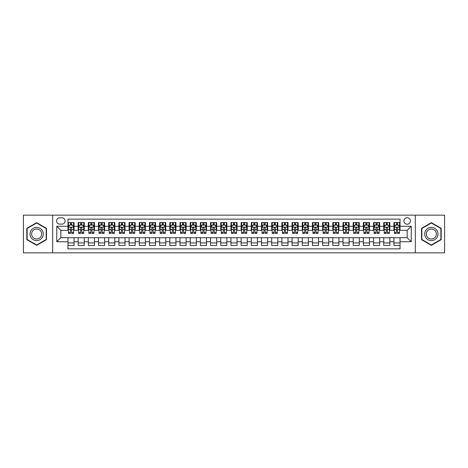 <?xml version="1.0" encoding="UTF-8"?>
<svg xmlns="http://www.w3.org/2000/svg" width="468" height="468" viewBox="0 0 468 468"><rect width="100%" height="100%" fill="white"/><g stroke="black" fill="none" stroke-linecap="round" stroke-linejoin="round"><path stroke-width="0.7" d="M407.166 217.702A3.258 3.258 0 0 0 403.907 220.96A3.258 3.258 0 0 0 407.166 224.219A3.258 3.258 0 0 0 410.424 220.96A3.258 3.258 0 0 0 407.166 217.702M415.315 252.843L444.6 252.843L444.6 215.157L415.315 215.157L415.315 252.843L52.685 252.843L52.685 215.157L23.4 215.157L23.4 252.843L52.685 252.843M400.035 222.54L393.921 222.54L393.921 226.26L389.85 226.26L389.85 230.332L393.921 230.332L393.921 226.26M389.85 226.26L389.85 222.54L383.737 222.54L383.737 226.26L379.665 226.26L379.665 230.332L383.737 230.332L383.737 226.26M379.665 226.26L379.665 222.54L373.552 222.54L373.552 226.26L369.474 226.26L369.474 230.332L373.552 230.332L373.552 226.26M369.474 226.26L369.474 222.54L363.367 222.54L363.367 226.26L359.289 226.26L359.289 230.332L363.367 230.332L363.367 226.26M359.289 226.26L359.289 222.54L353.176 222.54L353.176 226.26L349.105 226.26L349.105 230.332L353.176 230.332L353.176 226.26M349.105 226.26L349.105 222.54L342.991 222.54L342.991 226.26L338.92 226.26L338.92 230.332L342.991 230.332L342.991 226.26M338.92 226.26L338.92 222.54L332.806 222.54L332.806 226.26L328.729 226.26L328.729 230.332L332.806 230.332L332.806 226.26M328.729 226.26L328.729 222.54L322.622 222.54L322.622 226.26L318.544 226.26L318.544 230.332L322.622 230.332L322.622 226.26M318.544 226.26L318.544 222.54L312.431 222.54L312.431 226.26L308.359 226.26L308.359 230.332L312.431 230.332L312.431 226.26M308.359 226.26L308.359 222.54L302.246 222.54L302.246 226.26L298.174 226.26L298.174 230.332L302.246 230.332L302.246 226.26M298.174 226.26L298.174 222.54L292.061 222.54L292.061 226.26L287.99 226.26L287.99 230.332L292.061 230.332L292.061 226.26M287.99 226.26L287.99 222.54L281.876 222.54L281.876 226.26L277.799 226.26L277.799 230.332L281.876 230.332L281.876 226.26M277.799 226.26L277.799 222.54L271.692 222.54L271.692 226.26L267.614 226.26L267.614 230.332L271.692 230.332L271.692 226.26M267.614 226.26L267.614 222.54L261.501 222.54L261.501 226.26L257.429 226.26L257.429 230.332L261.501 230.332L261.501 226.26M257.429 226.26L257.429 222.54L251.316 222.54L251.316 226.26L247.244 226.26L247.244 230.332L251.316 230.332L251.316 226.26M247.244 226.26L247.244 222.54L241.131 222.54L241.131 226.26L237.054 226.26L237.054 230.332L241.131 230.332L241.131 226.26M237.054 226.26L237.054 222.54L230.946 222.54L230.946 226.26L226.869 226.26L226.869 230.332L230.946 230.332L230.946 226.26M226.869 226.26L226.869 222.54L220.756 222.54L220.756 226.26L216.684 226.26L216.684 230.332L220.756 230.332L220.756 226.26M216.684 226.26L216.684 222.54L210.571 222.54L210.571 226.26L206.499 226.26L206.499 230.332L210.571 230.332L210.571 226.26M206.499 226.26L206.499 222.54L200.386 222.54L200.386 226.26L196.308 226.26L196.308 230.332L200.386 230.332L200.386 226.26M196.308 226.26L196.308 222.54L190.201 222.54L190.201 226.26L186.124 226.26L186.124 230.332L190.201 230.332L190.201 226.26M186.124 226.26L186.124 222.54L180.01 222.54L180.01 226.26L175.939 226.26L175.939 230.332L180.01 230.332L180.01 226.26M175.939 226.26L175.939 222.54L169.826 222.54L169.826 226.26L165.754 226.26L165.754 230.332L169.826 230.332L169.826 226.26M165.754 226.26L165.754 222.54L159.641 222.54L159.641 226.26L155.569 226.26L155.569 230.332L159.641 230.332L159.641 226.26M155.569 226.26L155.569 222.54L149.456 222.54L149.456 226.26L145.378 226.26L145.378 230.332L149.456 230.332L149.456 226.26M145.378 226.26L145.378 222.54L139.271 222.54L139.271 226.26L135.194 226.26L135.194 230.332L139.271 230.332L139.271 226.26M135.194 226.26L135.194 222.54L129.08 222.54L129.08 226.26L125.009 226.26L125.009 230.332L129.08 230.332L129.08 226.26M125.009 226.26L125.009 222.54L118.895 222.54L118.895 226.26L114.824 226.26L114.824 230.332L118.895 230.332L118.895 226.26M114.824 226.26L114.824 222.54L108.711 222.54L108.711 226.26L104.633 226.26L104.633 230.332L108.711 230.332L108.711 226.26M104.633 226.26L104.633 222.54L98.526 222.54L98.526 226.26L94.448 226.26L94.448 230.332L98.526 230.332L98.526 226.26M94.448 226.26L94.448 222.54L88.335 222.54L88.335 226.26L84.263 226.26L84.263 230.332L88.335 230.332L88.335 226.26M84.263 226.26L84.263 222.54L78.15 222.54L78.15 230.332L74.079 230.332L74.079 222.54L67.965 222.54M67.965 245.46L74.079 245.46L74.079 237.668L78.15 237.668L78.15 245.46L84.263 245.46L84.263 237.668L88.335 237.668L88.335 241.74L84.263 241.74M88.335 241.74L88.335 245.46L94.448 245.46L94.448 237.668L98.526 237.668L98.526 241.74L94.448 241.74M98.526 241.74L98.526 245.46L104.633 245.46L104.633 237.668L108.711 237.668L108.711 241.74L104.633 241.74M108.711 241.74L108.711 245.46L114.824 245.46L114.824 237.668L118.895 237.668L118.895 241.74L114.824 241.74M118.895 241.74L118.895 245.46L125.009 245.46L125.009 237.668L129.08 237.668L129.08 241.74L125.009 241.74M129.08 241.74L129.08 245.46L135.194 245.46L135.194 237.668L139.271 237.668L139.271 241.74L135.194 241.74M139.271 241.74L139.271 245.46L145.378 245.46L145.378 237.668L149.456 237.668L149.456 241.74L145.378 241.74M149.456 241.74L149.456 245.46L155.569 245.46L155.569 237.668L159.641 237.668L159.641 241.74L155.569 241.74M159.641 241.74L159.641 245.46L165.754 245.46L165.754 237.668L169.826 237.668L169.826 241.74L165.754 241.74M169.826 241.74L169.826 245.46L175.939 245.46L175.939 237.668L180.01 237.668L180.01 241.74L175.939 241.74M180.01 241.74L180.01 245.46L186.124 245.46L186.124 237.668L190.201 237.668L190.201 241.74L186.124 241.74M190.201 241.74L190.201 245.46L196.308 245.46L196.308 237.668L200.386 237.668L200.386 241.74L196.308 241.74M200.386 241.74L200.386 245.46L206.499 245.46L206.499 237.668L210.571 237.668L210.571 241.74L206.499 241.74M210.571 241.74L210.571 245.46L216.684 245.46L216.684 237.668L220.756 237.668L220.756 241.74L216.684 241.74M220.756 241.74L220.756 245.46L226.869 245.46L226.869 237.668L230.946 237.668L230.946 241.74L226.869 241.74M230.946 241.74L230.946 245.46L237.054 245.46L237.054 237.668L241.131 237.668L241.131 241.74L237.054 241.74M241.131 241.74L241.131 245.46L247.244 245.46L247.244 237.668L251.316 237.668L251.316 241.74L247.244 241.74M251.316 241.74L251.316 245.46L257.429 245.46L257.429 237.668L261.501 237.668L261.501 241.74L257.429 241.74M261.501 241.74L261.501 245.46L267.614 245.46L267.614 237.668L271.692 237.668L271.692 241.74L267.614 241.74M271.692 241.74L271.692 245.46L277.799 245.46L277.799 237.668L281.876 237.668L281.876 241.74L277.799 241.74M281.876 241.74L281.876 245.46L287.99 245.46L287.99 237.668L292.061 237.668L292.061 241.74L287.99 241.74M292.061 241.74L292.061 245.46L298.174 245.46L298.174 237.668L302.246 237.668L302.246 241.74L298.174 241.74M302.246 241.74L302.246 245.46L308.359 245.46L308.359 237.668L312.431 237.668L312.431 241.74L308.359 241.74M312.431 241.74L312.431 245.46L318.544 245.46L318.544 237.668L322.622 237.668L322.622 241.74L318.544 241.74M322.622 241.74L322.622 245.46L328.729 245.46L328.729 237.668L332.806 237.668L332.806 241.74L328.729 241.74M332.806 241.74L332.806 245.46L338.92 245.46L338.92 237.668L342.991 237.668L342.991 241.74L338.92 241.74M342.991 241.74L342.991 245.46L349.105 245.46L349.105 237.668L353.176 237.668L353.176 241.74L349.105 241.74M353.176 241.74L353.176 245.46L359.289 245.46L359.289 237.668L363.367 237.668L363.367 241.74L359.289 241.74M363.367 241.74L363.367 245.46L369.474 245.46L369.474 237.668L373.552 237.668L373.552 241.74L369.474 241.74M373.552 241.74L373.552 245.46L379.665 245.46L379.665 237.668L383.737 237.668L383.737 241.74L379.665 241.74M383.737 241.74L383.737 245.46L389.85 245.46L389.85 237.668L393.921 237.668L393.921 241.74L389.85 241.74M59.711 224.119L61.957 224.119A3.159 3.159 0 0 0 65.11 220.96A3.159 3.159 0 0 0 61.957 217.801L59.711 217.801A3.159 3.159 0 0 0 56.558 220.96A3.159 3.159 0 0 0 59.711 224.119M415.315 215.157L52.685 215.157M400.035 226.26L400.035 219.129L67.965 219.129L67.965 230.332L60.834 230.332L60.834 237.668L67.965 237.668L67.965 248.871L400.035 248.871L400.035 237.668L407.166 237.668L407.166 230.332L400.035 230.332L400.035 226.26L411.237 226.26L411.237 241.74L400.035 241.74M67.965 241.74L56.763 241.74L56.763 226.26L67.965 226.26M393.921 241.74L393.921 245.46L400.035 245.46M67.965 225.085L68.474 225.085M70.411 225.085L71.633 225.085M73.57 225.085L74.079 225.085M67.965 230.233L68.474 230.233M70.411 230.233L71.633 230.233M73.57 230.233L74.079 230.233M67.965 237.767L74.079 237.767M67.965 242.915L74.079 242.915M78.15 230.233L78.659 230.233M80.595 230.233L81.818 230.233M83.754 230.233L84.263 230.233M78.15 225.085L78.659 225.085M80.595 225.085L81.818 225.085M83.754 225.085L84.263 225.085M78.15 237.767L84.263 237.767M78.15 242.915L84.263 242.915M88.335 237.767L94.448 237.767M88.335 242.915L94.448 242.915M88.335 225.085L88.844 225.085M90.78 225.085L92.003 225.085M93.939 225.085L94.448 225.085M88.335 230.233L88.844 230.233M90.78 230.233L92.003 230.233M93.939 230.233L94.448 230.233M98.526 237.767L104.633 237.767M98.526 242.915L104.633 242.915M98.526 225.085L99.035 225.085M100.965 225.085L102.188 225.085M104.124 225.085L104.633 225.085M98.526 230.233L99.035 230.233M100.965 230.233L102.188 230.233M104.124 230.233L104.633 230.233M108.711 237.767L114.824 237.767M108.711 242.915L114.824 242.915M108.711 225.085L109.219 225.085M111.156 225.085L112.378 225.085M114.315 225.085L114.824 225.085M108.711 230.233L109.219 230.233M111.156 230.233L112.378 230.233M114.315 230.233L114.824 230.233M118.895 237.767L125.009 237.767M118.895 242.915L125.009 242.915M118.895 225.085L119.404 225.085M121.341 225.085L122.563 225.085M124.5 225.085L125.009 225.085M118.895 230.233L119.404 230.233M121.341 230.233L122.563 230.233M124.5 230.233L125.009 230.233M129.08 237.767L135.194 237.767M129.08 242.915L135.194 242.915M129.08 225.085L129.589 225.085M131.526 225.085L132.748 225.085M134.685 225.085L135.194 225.085M129.08 230.233L129.589 230.233M131.526 230.233L132.748 230.233M134.685 230.233L135.194 230.233M139.271 237.767L145.378 237.767M139.271 242.915L145.378 242.915M139.271 225.085L139.78 225.085M141.71 225.085L142.933 225.085M144.869 225.085L145.378 225.085M139.271 230.233L139.78 230.233M141.71 230.233L142.933 230.233M144.869 230.233L145.378 230.233M149.456 237.767L155.569 237.767M149.456 242.915L155.569 242.915M149.456 225.085L149.965 225.085M151.901 225.085L153.124 225.085M155.054 225.085L155.569 225.085M149.456 230.233L149.965 230.233M151.901 230.233L153.124 230.233M155.054 230.233L155.569 230.233M159.641 237.767L165.754 237.767M159.641 242.915L165.754 242.915M159.641 225.085L160.15 225.085M162.086 225.085L163.309 225.085M165.245 225.085L165.754 225.085M159.641 230.233L160.15 230.233M162.086 230.233L163.309 230.233M165.245 230.233L165.754 230.233M169.826 237.767L175.939 237.767M169.826 242.915L175.939 242.915M169.826 225.085L170.334 225.085M172.271 225.085L173.493 225.085M175.43 225.085L175.939 225.085M169.826 230.233L170.334 230.233M172.271 230.233L173.493 230.233M175.43 230.233L175.939 230.233M180.01 237.767L186.124 237.767M180.01 242.915L186.124 242.915M180.01 225.085L180.525 225.085M182.456 225.085L183.678 225.085M185.615 225.085L186.124 225.085M180.01 230.233L180.525 230.233M182.456 230.233L183.678 230.233M185.615 230.233L186.124 230.233M190.201 237.767L196.308 237.767M190.201 242.915L196.308 242.915M190.201 225.085L190.71 225.085M192.646 225.085L193.869 225.085M195.799 225.085L196.308 225.085M190.201 230.233L190.71 230.233M192.646 230.233L193.869 230.233M195.799 230.233L196.308 230.233M200.386 237.767L206.499 237.767M200.386 242.915L206.499 242.915M200.386 225.085L200.895 225.085M202.831 225.085L204.054 225.085M205.99 225.085L206.499 225.085M200.386 230.233L200.895 230.233M202.831 230.233L204.054 230.233M205.99 230.233L206.499 230.233M210.571 237.767L216.684 237.767M210.571 242.915L216.684 242.915M210.571 225.085L211.08 225.085M213.016 225.085L214.239 225.085M216.175 225.085L216.684 225.085M210.571 230.233L211.08 230.233M213.016 230.233L214.239 230.233M216.175 230.233L216.684 230.233M220.756 237.767L226.869 237.767M220.756 242.915L226.869 242.915M220.756 225.085L221.265 225.085M223.201 225.085L224.424 225.085M226.36 225.085L226.869 225.085M220.756 230.233L221.265 230.233M223.201 230.233L224.424 230.233M226.36 230.233L226.869 230.233M230.946 237.767L237.054 237.767M230.946 242.915L237.054 242.915M230.946 225.085L231.455 225.085M233.392 225.085L234.608 225.085M236.545 225.085L237.054 225.085M230.946 230.233L231.455 230.233M233.392 230.233L234.608 230.233M236.545 230.233L237.054 230.233M241.131 237.767L247.244 237.767M241.131 242.915L247.244 242.915M241.131 225.085L241.64 225.085M243.576 225.085L244.799 225.085M246.735 225.085L247.244 225.085M241.131 230.233L241.64 230.233M243.576 230.233L244.799 230.233M246.735 230.233L247.244 230.233M251.316 237.767L257.429 237.767M251.316 242.915L257.429 242.915M251.316 225.085L251.825 225.085M253.761 225.085L254.984 225.085M256.92 225.085L257.429 225.085M251.316 230.233L251.825 230.233M253.761 230.233L254.984 230.233M256.92 230.233L257.429 230.233M261.501 237.767L267.614 237.767M261.501 242.915L267.614 242.915M261.501 225.085L262.01 225.085M263.946 225.085L265.169 225.085M267.105 225.085L267.614 225.085M261.501 230.233L262.01 230.233M263.946 230.233L265.169 230.233M267.105 230.233L267.614 230.233M271.692 237.767L277.799 237.767M271.692 242.915L277.799 242.915M271.692 225.085L272.2 225.085M274.131 225.085L275.354 225.085M277.29 225.085L277.799 225.085M271.692 230.233L272.2 230.233M274.131 230.233L275.354 230.233M277.29 230.233L277.799 230.233M281.876 237.767L287.99 237.767M281.876 242.915L287.99 242.915M281.876 225.085L282.385 225.085M284.322 225.085L285.544 225.085M287.475 225.085L287.99 225.085M281.876 230.233L282.385 230.233M284.322 230.233L285.544 230.233M287.475 230.233L287.99 230.233M292.061 237.767L298.174 237.767M292.061 242.915L298.174 242.915M292.061 225.085L292.57 225.085M294.507 225.085L295.729 225.085M297.666 225.085L298.174 225.085M292.061 230.233L292.57 230.233M294.507 230.233L295.729 230.233M297.666 230.233L298.174 230.233M302.246 237.767L308.359 237.767M302.246 242.915L308.359 242.915M302.246 225.085L302.755 225.085M304.691 225.085L305.914 225.085M307.85 225.085L308.359 225.085M302.246 230.233L302.755 230.233M304.691 230.233L305.914 230.233M307.85 230.233L308.359 230.233M312.431 237.767L318.544 237.767M312.431 242.915L318.544 242.915M312.431 225.085L312.946 225.085M314.876 225.085L316.099 225.085M318.035 225.085L318.544 225.085M312.431 230.233L312.946 230.233M314.876 230.233L316.099 230.233M318.035 230.233L318.544 230.233M322.622 237.767L328.729 237.767M322.622 242.915L328.729 242.915M322.622 225.085L323.131 225.085M325.067 225.085L326.29 225.085M328.22 225.085L328.729 225.085M322.622 230.233L323.131 230.233M325.067 230.233L326.29 230.233M328.22 230.233L328.729 230.233M332.806 237.767L338.92 237.767M332.806 242.915L338.92 242.915M332.806 225.085L333.315 225.085M335.252 225.085L336.474 225.085M338.411 225.085L338.92 225.085M332.806 230.233L333.315 230.233M335.252 230.233L336.474 230.233M338.411 230.233L338.92 230.233M342.991 237.767L349.105 237.767M342.991 242.915L349.105 242.915M342.991 225.085L343.5 225.085M345.437 225.085L346.659 225.085M348.596 225.085L349.105 225.085M342.991 230.233L343.5 230.233M345.437 230.233L346.659 230.233M348.596 230.233L349.105 230.233M353.176 237.767L359.289 237.767M353.176 242.915L359.289 242.915M353.176 225.085L353.685 225.085M355.621 225.085L356.844 225.085M358.78 225.085L359.289 225.085M353.176 230.233L353.685 230.233M355.621 230.233L356.844 230.233M358.78 230.233L359.289 230.233M363.367 237.767L369.474 237.767M363.367 242.915L369.474 242.915M363.367 225.085L363.876 225.085M365.812 225.085L367.035 225.085M368.965 225.085L369.474 225.085M363.367 230.233L363.876 230.233M365.812 230.233L367.035 230.233M368.965 230.233L369.474 230.233M373.552 237.767L379.665 237.767M373.552 242.915L379.665 242.915M373.552 225.085L374.061 225.085M375.997 225.085L377.22 225.085M379.156 225.085L379.665 225.085M373.552 230.233L374.061 230.233M375.997 230.233L377.22 230.233M379.156 230.233L379.665 230.233M383.737 237.767L389.85 237.767M383.737 242.915L389.85 242.915M383.737 225.085L384.246 225.085M386.182 225.085L387.405 225.085M389.341 225.085L389.85 225.085M383.737 230.233L384.246 230.233M386.182 230.233L387.405 230.233M389.341 230.233L389.85 230.233M393.921 237.767L400.035 237.767M393.921 242.915L400.035 242.915M393.921 225.085L394.43 225.085M396.367 225.085L397.589 225.085M399.526 225.085L400.035 225.085M393.921 230.233L394.43 230.233M396.367 230.233L397.589 230.233M399.526 230.233L400.035 230.233M60.834 230.332L56.763 226.26M60.834 237.668L56.763 241.74M411.237 226.26L407.166 230.332M411.237 241.74L407.166 237.668M36.644 245.349L46.472 239.674L46.472 228.326L36.644 222.651L26.811 228.326L26.811 239.674L36.644 245.349M441.189 228.326L431.356 222.651L421.528 228.326L421.528 239.674L431.356 245.349L441.189 239.674L441.189 228.326M71.633 223.862L70.411 223.862M73.57 232.561L71.633 232.561L71.633 233.392L73.57 233.392L73.57 227.173L72.546 225.137L69.492 225.137L68.474 227.173L68.474 233.392L70.411 233.392L70.411 232.561L68.474 232.561M68.474 227.173L68.474 222.54M73.57 227.173L73.57 222.54M70.411 225.137L70.411 222.54M71.633 222.54L71.633 225.137M71.633 232.561L71.633 227.939C71.224 227.155 70.82 227.155 70.411 227.939L70.411 232.561M36.644 227.378A6.622 6.622 0 0 0 30.022 234A6.622 6.622 0 0 0 36.644 240.622A6.622 6.622 0 0 0 43.261 234A6.622 6.622 0 0 0 36.644 227.378M36.644 228.987A5.013 5.013 0 0 0 31.631 234A5.013 5.013 0 0 0 36.644 239.013A5.013 5.013 0 0 0 41.658 234A5.013 5.013 0 0 0 36.644 228.987M46.168 239.499L36.644 244.998L27.121 239.499L27.121 228.501L36.644 223.002L46.168 228.501L46.168 239.499M425.623 230.689A6.622 6.622 0 0 0 428.045 239.733A6.622 6.622 0 0 0 437.094 237.311A6.622 6.622 0 0 0 434.667 228.267A6.622 6.622 0 0 0 425.623 230.689M427.015 231.496A5.013 5.013 0 0 0 428.852 238.341A5.013 5.013 0 0 0 435.696 236.504A5.013 5.013 0 0 0 433.865 229.659A5.013 5.013 0 0 0 427.015 231.496M440.879 228.501L440.879 239.499L431.356 244.998L421.832 239.499L421.832 228.501L431.356 223.002L440.879 228.501M81.818 223.862L80.595 223.862M83.754 232.561L81.818 232.561L81.818 233.392L83.754 233.392L83.754 227.173L82.737 225.137L79.677 225.137L78.659 227.173L78.659 233.392L80.595 233.392L80.595 232.561L78.659 232.561M78.659 227.173L78.659 222.54M83.754 227.173L83.754 222.54M80.595 225.137L80.595 222.54M81.818 222.54L81.818 225.137M81.818 232.561L81.818 227.939C81.409 227.155 81.005 227.155 80.595 227.939L80.595 232.561M92.003 223.862L90.78 223.862M93.939 232.561L92.003 232.561L92.003 233.392L93.939 233.392L93.939 227.173L92.921 225.137L89.868 225.137L88.844 227.173L88.844 233.392L90.78 233.392L90.78 232.561L88.844 232.561M88.844 227.173L88.844 222.54M93.939 227.173L93.939 222.54M90.78 225.137L90.78 222.54M92.003 222.54L92.003 225.137M92.003 232.561L92.003 227.939C91.599 227.155 91.19 227.155 90.78 227.939L90.78 232.561M102.188 223.862L100.965 223.862M104.124 232.561L102.188 232.561L102.188 233.392L104.124 233.392L104.124 227.173L103.106 225.137L100.053 225.137L99.035 227.173L99.035 233.392L100.965 233.392L100.965 232.561L99.035 232.561M99.035 227.173L99.035 222.54M104.124 227.173L104.124 222.54M100.965 225.137L100.965 222.54M102.188 222.54L102.188 225.137M102.188 232.561L102.188 227.939C101.784 227.155 101.375 227.155 100.965 227.939L100.965 232.561M112.378 223.862L111.156 223.862M114.315 232.561L112.378 232.561L112.378 233.392L114.315 233.392L114.315 227.173L113.291 225.137L110.237 225.137L109.219 227.173L109.219 233.392L111.156 233.392L111.156 232.561L109.219 232.561M109.219 227.173L109.219 222.54M114.315 227.173L114.315 222.54M111.156 225.137L111.156 222.54M112.378 222.54L112.378 225.137M112.378 232.561L112.378 227.939C111.969 227.155 111.559 227.155 111.156 227.939L111.156 232.561M122.563 223.862L121.341 223.862M124.5 232.561L122.563 232.561L122.563 233.392L124.5 233.392L124.5 227.173L123.482 225.137L120.422 225.137L119.404 227.173L119.404 233.392L121.341 233.392L121.341 232.561L119.404 232.561M119.404 227.173L119.404 222.54M124.5 227.173L124.5 222.54M121.341 225.137L121.341 222.54M122.563 222.54L122.563 225.137M122.563 232.561L122.563 227.939C122.154 227.155 121.75 227.155 121.341 227.939L121.341 232.561M132.748 223.862L131.526 223.862M134.685 232.561L132.748 232.561L132.748 233.392L134.685 233.392L134.685 227.173L133.667 225.137L130.607 225.137L129.589 227.173L129.589 233.392L131.526 233.392L131.526 232.561L129.589 232.561M129.589 227.173L129.589 222.54M134.685 227.173L134.685 222.54M131.526 225.137L131.526 222.54M132.748 222.54L132.748 225.137M132.748 232.561L132.748 227.939C132.345 227.155 131.935 227.155 131.526 227.939L131.526 232.561M142.933 223.862L141.71 223.862M144.869 232.561L142.933 232.561L142.933 233.392L144.869 233.392L144.869 227.173L143.851 225.137L140.798 225.137L139.78 227.173L139.78 233.392L141.71 233.392L141.71 232.561L139.78 232.561M139.78 227.173L139.78 222.54M144.869 227.173L144.869 222.54M141.71 225.137L141.71 222.54M142.933 222.54L142.933 225.137M142.933 232.561L142.933 227.939C142.529 227.155 142.12 227.155 141.71 227.939L141.71 232.561M153.124 223.862L151.901 223.862M155.054 232.561L153.124 232.561L153.124 233.392L155.054 233.392L155.054 227.173L154.036 225.137L150.983 225.137L149.965 227.173L149.965 233.392L151.901 233.392L151.901 232.561L149.965 232.561M149.965 227.173L149.965 222.54M155.054 227.173L155.054 222.54M151.901 225.137L151.901 222.54M153.124 222.54L153.124 225.137M153.124 232.561L153.124 227.939C152.714 227.155 152.305 227.155 151.901 227.939L151.901 232.561M163.309 223.862L162.086 223.862M165.245 232.561L163.309 232.561L163.309 233.392L165.245 233.392L165.245 227.173L164.227 225.137L161.167 225.137L160.15 227.173L160.15 233.392L162.086 233.392L162.086 232.561L160.15 232.561M160.15 227.173L160.15 222.54M165.245 227.173L165.245 222.54M162.086 225.137L162.086 222.54M163.309 222.54L163.309 225.137M163.309 232.561L163.309 227.939C162.899 227.155 162.495 227.155 162.086 227.939L162.086 232.561M173.493 223.862L172.271 223.862M175.43 232.561L173.493 232.561L173.493 233.392L175.43 233.392L175.43 227.173L174.412 225.137L171.352 225.137L170.334 227.173L170.334 233.392L172.271 233.392L172.271 232.561L170.334 232.561M170.334 227.173L170.334 222.54M175.43 227.173L175.43 222.54M172.271 225.137L172.271 222.54M173.493 222.54L173.493 225.137M173.493 232.561L173.493 227.939C173.09 227.155 172.68 227.155 172.271 227.939L172.271 232.561M183.678 223.862L182.456 223.862M185.615 232.561L183.678 232.561L183.678 233.392L185.615 233.392L185.615 227.173L184.597 225.137L181.543 225.137L180.525 227.173L180.525 233.392L182.456 233.392L182.456 232.561L180.525 232.561M180.525 227.173L180.525 222.54M185.615 227.173L185.615 222.54M182.456 225.137L182.456 222.54M183.678 222.54L183.678 225.137M183.678 232.561L183.678 227.939C183.275 227.155 182.865 227.155 182.456 227.939L182.456 232.561M193.869 223.862L192.646 223.862M195.799 232.561L193.869 232.561L193.869 233.392L195.799 233.392L195.799 227.173L194.782 225.137L191.728 225.137L190.71 227.173L190.71 233.392L192.646 233.392L192.646 232.561L190.71 232.561M190.71 227.173L190.71 222.54M195.799 227.173L195.799 222.54M192.646 225.137L192.646 222.54M193.869 222.54L193.869 225.137M193.869 232.561L193.869 227.939C193.459 227.155 193.05 227.155 192.646 227.939L192.646 232.561M204.054 223.862L202.831 223.862M205.99 232.561L204.054 232.561L204.054 233.392L205.99 233.392L205.99 227.173L204.966 225.137L201.913 225.137L200.895 227.173L200.895 233.392L202.831 233.392L202.831 232.561L200.895 232.561M200.895 227.173L200.895 222.54M205.99 227.173L205.99 222.54M202.831 225.137L202.831 222.54M204.054 222.54L204.054 225.137M204.054 232.561L204.054 227.939C203.644 227.155 203.241 227.155 202.831 227.939L202.831 232.561M214.239 223.862L213.016 223.862M216.175 232.561L214.239 232.561L214.239 233.392L216.175 233.392L216.175 227.173L215.157 225.137L212.098 225.137L211.08 227.173L211.08 233.392L213.016 233.392L213.016 232.561L211.08 232.561M211.08 227.173L211.08 222.54M216.175 227.173L216.175 222.54M213.016 225.137L213.016 222.54M214.239 222.54L214.239 225.137M214.239 232.561L214.239 227.939C213.829 227.155 213.426 227.155 213.016 227.939L213.016 232.561M224.424 223.862L223.201 223.862M226.36 232.561L224.424 232.561L224.424 233.392L226.36 233.392L226.36 227.173L225.342 225.137L222.288 225.137L221.265 227.173L221.265 233.392L223.201 233.392L223.201 232.561L221.265 232.561M221.265 227.173L221.265 222.54M226.36 227.173L226.36 222.54M223.201 225.137L223.201 222.54M224.424 222.54L224.424 225.137M224.424 232.561L224.424 227.939C224.02 227.155 223.61 227.155 223.201 227.939L223.201 232.561M234.608 223.862L233.392 223.862M236.545 232.561L234.608 232.561L234.608 233.392L236.545 233.392L236.545 227.173L235.527 225.137L232.473 225.137L231.455 227.173L231.455 233.392L233.392 233.392L233.392 232.561L231.455 232.561M231.455 227.173L231.455 222.54M236.545 227.173L236.545 222.54M233.392 225.137L233.392 222.54M234.608 222.54L234.608 225.137M234.608 232.561L234.608 227.939C234.205 227.155 233.795 227.155 233.392 227.939L233.392 232.561M244.799 223.862L243.576 223.862M246.735 232.561L244.799 232.561L244.799 233.392L246.735 233.392L246.735 227.173L245.712 225.137L242.658 225.137L241.64 227.173L241.64 233.392L243.576 233.392L243.576 232.561L241.64 232.561M241.64 227.173L241.64 222.54M246.735 227.173L246.735 222.54M243.576 225.137L243.576 222.54M244.799 222.54L244.799 225.137M244.799 232.561L244.799 227.939C244.39 227.155 243.986 227.155 243.576 227.939L243.576 232.561M254.984 223.862L253.761 223.862M256.92 232.561L254.984 232.561L254.984 233.392L256.92 233.392L256.92 227.173L255.902 225.137L252.843 225.137L251.825 227.173L251.825 233.392L253.761 233.392L253.761 232.561L251.825 232.561M251.825 227.173L251.825 222.54M256.92 227.173L256.92 222.54M253.761 225.137L253.761 222.54M254.984 222.54L254.984 225.137M254.984 232.561L254.984 227.939C254.574 227.155 254.171 227.155 253.761 227.939L253.761 232.561M265.169 223.862L263.946 223.862M267.105 232.561L265.169 232.561L265.169 233.392L267.105 233.392L267.105 227.173L266.087 225.137L263.034 225.137L262.01 227.173L262.01 233.392L263.946 233.392L263.946 232.561L262.01 232.561M262.01 227.173L262.01 222.54M267.105 227.173L267.105 222.54M263.946 225.137L263.946 222.54M265.169 222.54L265.169 225.137M265.169 232.561L265.169 227.939C264.765 227.155 264.356 227.155 263.946 227.939L263.946 232.561M275.354 223.862L274.131 223.862M277.29 232.561L275.354 232.561L275.354 233.392L277.29 233.392L277.29 227.173L276.272 225.137L273.218 225.137L272.2 227.173L272.2 233.392L274.131 233.392L274.131 232.561L272.2 232.561M272.2 227.173L272.2 222.54M277.29 227.173L277.29 222.54M274.131 225.137L274.131 222.54M275.354 222.54L275.354 225.137M275.354 232.561L275.354 227.939C274.95 227.155 274.541 227.155 274.131 227.939L274.131 232.561M285.544 223.862L284.322 223.862M287.475 232.561L285.544 232.561L285.544 233.392L287.475 233.392L287.475 227.173L286.457 225.137L283.403 225.137L282.385 227.173L282.385 233.392L284.322 233.392L284.322 232.561L282.385 232.561M282.385 227.173L282.385 222.54M287.475 227.173L287.475 222.54M284.322 225.137L284.322 222.54M285.544 222.54L285.544 225.137M285.544 232.561L285.544 227.939C285.135 227.155 284.725 227.155 284.322 227.939L284.322 232.561M295.729 223.862L294.507 223.862M297.666 232.561L295.729 232.561L295.729 233.392L297.666 233.392L297.666 227.173L296.648 225.137L293.588 225.137L292.57 227.173L292.57 233.392L294.507 233.392L294.507 232.561L292.57 232.561M292.57 227.173L292.57 222.54M297.666 227.173L297.666 222.54M294.507 225.137L294.507 222.54M295.729 222.54L295.729 225.137M295.729 232.561L295.729 227.939C295.32 227.155 294.916 227.155 294.507 227.939L294.507 232.561M305.914 223.862L304.691 223.862M307.85 232.561L305.914 232.561L305.914 233.392L307.85 233.392L307.85 227.173L306.832 225.137L303.773 225.137L302.755 227.173L302.755 233.392L304.691 233.392L304.691 232.561L302.755 232.561M302.755 227.173L302.755 222.54M307.85 227.173L307.85 222.54M304.691 225.137L304.691 222.54M305.914 222.54L305.914 225.137M305.914 232.561L305.914 227.939C305.51 227.155 305.101 227.155 304.691 227.939L304.691 232.561M316.099 223.862L314.876 223.862M318.035 232.561L316.099 232.561L316.099 233.392L318.035 233.392L318.035 227.173L317.017 225.137L313.964 225.137L312.946 227.173L312.946 233.392L314.876 233.392L314.876 232.561L312.946 232.561M312.946 227.173L312.946 222.54M318.035 227.173L318.035 222.54M314.876 225.137L314.876 222.54M316.099 222.54L316.099 225.137M316.099 232.561L316.099 227.939C315.695 227.155 315.286 227.155 314.876 227.939L314.876 232.561M326.29 223.862L325.067 223.862M328.22 232.561L326.29 232.561L326.29 233.392L328.22 233.392L328.22 227.173L327.202 225.137L324.149 225.137L323.131 227.173L323.131 233.392L325.067 233.392L325.067 232.561L323.131 232.561M323.131 227.173L323.131 222.54M328.22 227.173L328.22 222.54M325.067 225.137L325.067 222.54M326.29 222.54L326.29 225.137M326.29 232.561L326.29 227.939C325.88 227.155 325.471 227.155 325.067 227.939L325.067 232.561M336.474 223.862L335.252 223.862M338.411 232.561L336.474 232.561L336.474 233.392L338.411 233.392L338.411 227.173L337.393 225.137L334.333 225.137L333.315 227.173L333.315 233.392L335.252 233.392L335.252 232.561L333.315 232.561M333.315 227.173L333.315 222.54M338.411 227.173L338.411 222.54M335.252 225.137L335.252 222.54M336.474 222.54L336.474 225.137M336.474 232.561L336.474 227.939C336.065 227.155 335.661 227.155 335.252 227.939L335.252 232.561M346.659 223.862L345.437 223.862M348.596 232.561L346.659 232.561L346.659 233.392L348.596 233.392L348.596 227.173L347.578 225.137L344.518 225.137L343.5 227.173L343.5 233.392L345.437 233.392L345.437 232.561L343.5 232.561M343.5 227.173L343.5 222.54M348.596 227.173L348.596 222.54M345.437 225.137L345.437 222.54M346.659 222.54L346.659 225.137M346.659 232.561L346.659 227.939C346.25 227.155 345.846 227.155 345.437 227.939L345.437 232.561M356.844 223.862L355.621 223.862M358.78 232.561L356.844 232.561L356.844 233.392L358.78 233.392L358.78 227.173L357.763 225.137L354.709 225.137L353.685 227.173L353.685 233.392L355.621 233.392L355.621 232.561L353.685 232.561M353.685 227.173L353.685 222.54M358.78 227.173L358.78 222.54M355.621 225.137L355.621 222.54M356.844 222.54L356.844 225.137M356.844 232.561L356.844 227.939C356.44 227.155 356.031 227.155 355.621 227.939L355.621 232.561M367.035 223.862L365.812 223.862M368.965 232.561L367.035 232.561L367.035 233.392L368.965 233.392L368.965 227.173L367.947 225.137L364.894 225.137L363.876 227.173L363.876 233.392L365.812 233.392L365.812 232.561L363.876 232.561M363.876 227.173L363.876 222.54M368.965 227.173L368.965 222.54M365.812 225.137L365.812 222.54M367.035 222.54L367.035 225.137M367.035 232.561L367.035 227.939C366.625 227.155 366.216 227.155 365.812 227.939L365.812 232.561M377.22 223.862L375.997 223.862M379.156 232.561L377.22 232.561L377.22 233.392L379.156 233.392L379.156 227.173L378.132 225.137L375.079 225.137L374.061 227.173L374.061 233.392L375.997 233.392L375.997 232.561L374.061 232.561M374.061 227.173L374.061 222.54M379.156 227.173L379.156 222.54M375.997 225.137L375.997 222.54M377.22 222.54L377.22 225.137M377.22 232.561L377.22 227.939C376.81 227.155 376.407 227.155 375.997 227.939L375.997 232.561M387.405 223.862L386.182 223.862M389.341 232.561L387.405 232.561L387.405 233.392L389.341 233.392L389.341 227.173L388.323 225.137L385.263 225.137L384.246 227.173L384.246 233.392L386.182 233.392L386.182 232.561L384.246 232.561M384.246 227.173L384.246 222.54M389.341 227.173L389.341 222.54M386.182 225.137L386.182 222.54M387.405 222.54L387.405 225.137M387.405 232.561L387.405 227.939C386.995 227.155 386.591 227.155 386.182 227.939L386.182 232.561M397.589 223.862L396.367 223.862M399.526 232.561L397.589 232.561L397.589 233.392L399.526 233.392L399.526 227.173L398.508 225.137L395.454 225.137L394.43 227.173L394.43 233.392L396.367 233.392L396.367 232.561L394.43 232.561M394.43 227.173L394.43 222.54M399.526 227.173L399.526 222.54M396.367 225.137L396.367 222.54M397.589 222.54L397.589 225.137M397.589 232.561L397.589 227.939C397.186 227.155 396.776 227.155 396.367 227.939L396.367 232.561M78.15 241.74L74.079 241.74M78.15 226.26L74.079 226.26M73.54 227.126L68.498 227.126M68.474 225.699L69.211 225.699M72.827 225.699L73.57 225.699M70.411 229.536L68.474 229.536M73.57 229.536L71.633 229.536M71.633 224.511L70.411 224.511M83.725 227.126L78.688 227.126M78.659 225.699L79.396 225.699M83.017 225.699L83.754 225.699M80.595 229.536L78.659 229.536M83.754 229.536L81.818 229.536M81.818 224.511L80.595 224.511M93.916 227.126L88.873 227.126M88.844 225.699L89.587 225.699M93.202 225.699L93.939 225.699M90.78 229.536L88.844 229.536M93.939 229.536L92.003 229.536M92.003 224.511L90.78 224.511M104.101 227.126L99.058 227.126M99.035 225.699L99.772 225.699M103.387 225.699L104.124 225.699M100.965 229.536L99.035 229.536M104.124 229.536L102.188 229.536M102.188 224.511L100.965 224.511M114.286 227.126L109.243 227.126M109.219 225.699L109.957 225.699M113.572 225.699L114.315 225.699M111.156 229.536L109.219 229.536M114.315 229.536L112.378 229.536M112.378 224.511L111.156 224.511M124.47 227.126L119.428 227.126M119.404 225.699L120.141 225.699M123.763 225.699L124.5 225.699M121.341 229.536L119.404 229.536M124.5 229.536L122.563 229.536M122.563 224.511L121.341 224.511M134.661 227.126L129.618 227.126M129.589 225.699L130.332 225.699M133.947 225.699L134.685 225.699M131.526 229.536L129.589 229.536M134.685 229.536L132.748 229.536M132.748 224.511L131.526 224.511M144.846 227.126L139.803 227.126M139.78 225.699L140.517 225.699M144.132 225.699L144.869 225.699M141.71 229.536L139.78 229.536M144.869 229.536L142.933 229.536M142.933 224.511L141.71 224.511M155.031 227.126L149.988 227.126M149.965 225.699L150.702 225.699M154.317 225.699L155.054 225.699M151.901 229.536L149.965 229.536M155.054 229.536L153.124 229.536M153.124 224.511L151.901 224.511M165.216 227.126L160.173 227.126M160.15 225.699L160.887 225.699M164.502 225.699L165.245 225.699M162.086 229.536L160.15 229.536M165.245 229.536L163.309 229.536M163.309 224.511L162.086 224.511M175.406 227.126L170.364 227.126M170.334 225.699L171.077 225.699M174.693 225.699L175.43 225.699M172.271 229.536L170.334 229.536M175.43 229.536L173.493 229.536M173.493 224.511L172.271 224.511M185.591 227.126L180.549 227.126M180.525 225.699L181.262 225.699M184.878 225.699L185.615 225.699M182.456 229.536L180.525 229.536M185.615 229.536L183.678 229.536M183.678 224.511L182.456 224.511M195.776 227.126L190.733 227.126M190.71 225.699L191.447 225.699M195.062 225.699L195.799 225.699M192.646 229.536L190.71 229.536M195.799 229.536L193.869 229.536M193.869 224.511L192.646 224.511M205.961 227.126L200.918 227.126M200.895 225.699L201.632 225.699M205.247 225.699L205.99 225.699M202.831 229.536L200.895 229.536M205.99 229.536L204.054 229.536M204.054 224.511L202.831 224.511M216.146 227.126L211.109 227.126M211.08 225.699L211.817 225.699M215.438 225.699L216.175 225.699M213.016 229.536L211.08 229.536M216.175 229.536L214.239 229.536M214.239 224.511L213.016 224.511M226.336 227.126L221.294 227.126M221.265 225.699L222.007 225.699M225.623 225.699L226.36 225.699M223.201 229.536L221.265 229.536M226.36 229.536L224.424 229.536M224.424 224.511L223.201 224.511M236.521 227.126L231.479 227.126M231.455 225.699L232.192 225.699M235.808 225.699L236.545 225.699M233.392 229.536L231.455 229.536M236.545 229.536L234.608 229.536M234.608 224.511L233.392 224.511M246.706 227.126L241.663 227.126M241.64 225.699L242.377 225.699M245.992 225.699L246.735 225.699M243.576 229.536L241.64 229.536M246.735 229.536L244.799 229.536M244.799 224.511L243.576 224.511M256.891 227.126L251.854 227.126M251.825 225.699L252.562 225.699M256.183 225.699L256.92 225.699M253.761 229.536L251.825 229.536M256.92 229.536L254.984 229.536M254.984 224.511L253.761 224.511M267.082 227.126L262.039 227.126M262.01 225.699L262.753 225.699M266.368 225.699L267.105 225.699M263.946 229.536L262.01 229.536M267.105 229.536L265.169 229.536M265.169 224.511L263.946 224.511M277.267 227.126L272.224 227.126M272.2 225.699L272.938 225.699M276.553 225.699L277.29 225.699M274.131 229.536L272.2 229.536M277.29 229.536L275.354 229.536M275.354 224.511L274.131 224.511M287.451 227.126L282.409 227.126M282.385 225.699L283.122 225.699M286.738 225.699L287.475 225.699M284.322 229.536L282.385 229.536M287.475 229.536L285.544 229.536M285.544 224.511L284.322 224.511M297.636 227.126L292.594 227.126M292.57 225.699L293.307 225.699M296.923 225.699L297.666 225.699M294.507 229.536L292.57 229.536M297.666 229.536L295.729 229.536M295.729 224.511L294.507 224.511M307.827 227.126L302.784 227.126M302.755 225.699L303.498 225.699M307.113 225.699L307.85 225.699M304.691 229.536L302.755 229.536M307.85 229.536L305.914 229.536M305.914 224.511L304.691 224.511M318.012 227.126L312.969 227.126M312.946 225.699L313.683 225.699M317.298 225.699L318.035 225.699M314.876 229.536L312.946 229.536M318.035 229.536L316.099 229.536M316.099 224.511L314.876 224.511M328.197 227.126L323.154 227.126M323.131 225.699L323.868 225.699M327.483 225.699L328.22 225.699M325.067 229.536L323.131 229.536M328.22 229.536L326.29 229.536M326.29 224.511L325.067 224.511M338.382 227.126L333.339 227.126M333.315 225.699L334.053 225.699M337.668 225.699L338.411 225.699M335.252 229.536L333.315 229.536M338.411 229.536L336.474 229.536M336.474 224.511L335.252 224.511M348.572 227.126L343.53 227.126M343.5 225.699L344.237 225.699M347.859 225.699L348.596 225.699M345.437 229.536L343.5 229.536M348.596 229.536L346.659 229.536M346.659 224.511L345.437 224.511M358.757 227.126L353.714 227.126M353.685 225.699L354.428 225.699M358.043 225.699L358.78 225.699M355.621 229.536L353.685 229.536M358.78 229.536L356.844 229.536M356.844 224.511L355.621 224.511M368.942 227.126L363.899 227.126M363.876 225.699L364.613 225.699M368.228 225.699L368.965 225.699M365.812 229.536L363.876 229.536M368.965 229.536L367.035 229.536M367.035 224.511L365.812 224.511M379.127 227.126L374.084 227.126M374.061 225.699L374.798 225.699M378.413 225.699L379.156 225.699M375.997 229.536L374.061 229.536M379.156 229.536L377.22 229.536M377.22 224.511L375.997 224.511M389.312 227.126L384.275 227.126M384.246 225.699L384.983 225.699M388.604 225.699L389.341 225.699M386.182 229.536L384.246 229.536M389.341 229.536L387.405 229.536M387.405 224.511L386.182 224.511M399.502 227.126L394.46 227.126M394.43 225.699L395.173 225.699M398.789 225.699L399.526 225.699M396.367 229.536L394.43 229.536M399.526 229.536L397.589 229.536M397.589 224.511L396.367 224.511"/></g></svg>
